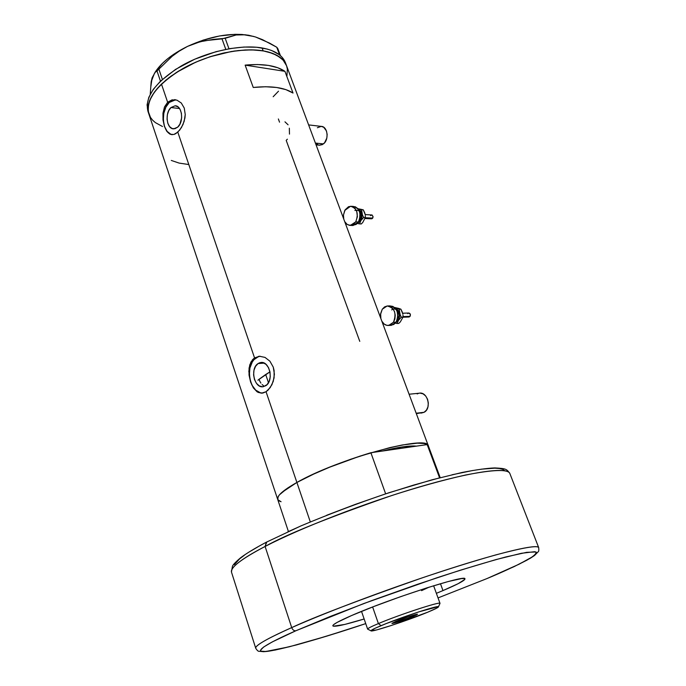 <?xml version="1.0" encoding="UTF-8"?>
<svg xmlns="http://www.w3.org/2000/svg" width="686" height="686" viewBox="0 0 686 686"><rect width="100%" height="100%" fill="white"/><g stroke="black" fill="none" stroke-linecap="round" stroke-linejoin="round"><path stroke-width="1.03" d="M316.075 144.857L319.77 145.235L323.432 143.906L315.406 143.074L323.432 143.906C329.357 139.67 327.608 126.241 321.168 126.378L308.631 124.903M416.333 413.649L424.059 412.303L416.179 413.229L424.059 412.303C432.069 408.453 427.507 391.106 419.077 393.224L409.088 394.227M258.116 363.537L264.221 363.134L258.116 363.537L259.634 362.783L262.892 362.645L266.005 364.343L268.509 367.619L270.001 371.975L270.25 376.751L269.221 381.184L267.077 384.614L263.398 386.681C254.343 388.876 249.721 368.433 258.116 363.537L260.594 362.542C269.607 360.45 274.151 381.03 265.688 385.772L262.532 386.767L259.299 385.918L256.47 383.363L254.472 379.487L253.606 374.89L253.983 370.251L255.569 366.264L258.116 363.537M263.458 385.618L262.112 384.554L263.458 385.618M260.903 383.114L259.857 381.339L260.903 383.114M258.999 379.307L259.857 381.339L258.999 379.307L265.696 374.513L268.492 382.702L265.696 374.513L269.975 371.846L257.927 380.181M170.986 107.531L179.535 108.534L170.986 107.531L175.17 105.79L177.897 106.819L180.101 109.451L181.413 113.301L181.644 117.769L179.929 124.123L177.674 127.176L173.678 128.848C166.638 129.174 164.597 112.916 170.986 107.531L175.136 105.79C182.15 105.541 184.105 121.911 177.674 127.176L174.913 128.711L172.075 128.514L169.596 126.618L167.83 123.326L167.058 119.132L167.384 114.665L168.765 110.592L170.986 107.531M170.917 134.31L167.152 131.42L164.494 126.421L163.319 120.059L163.808 113.293L165.892 107.11L169.262 102.454L173.421 100.027L175.65 99.787L169.262 102.454L167.641 102.257L172.04 99.856L176.902 100.122L181.284 103.003L184.26 108.071L185.237 114.519L184.174 121.336L181.481 127.519L177.803 132.149L254.549 357.895L259.531 356.257L265.01 357.406L269.924 361.213L273.268 367.13L274.126 370.603L274.091 377.917L271.93 384.717L268.235 389.965L266.048 391.732L262.772 393.078L258.142 392.435L253.383 387.899L250.587 381.991L249.035 375.019L249.069 368.048L250.913 362.045L254.549 357.895L177.803 132.149L173.815 134.499L170.068 134.224L166.861 131.395L164.426 126.413L163.019 120.007L162.968 113.19L164.494 106.956L167.641 102.257L161.467 84.095L171.028 76.137L182.613 68.72L195.724 62.186L209.805 56.818L224.219 52.882L238.308 50.532L251.479 49.855L263.15 50.85C275.669 53.148 283.412 57.967 286.396 65.29L283.515 60.539L278.893 56.509L272.599 53.345L264.779 51.15L255.621 50.009L245.348 49.967L234.26 51.047L222.667 53.234L210.911 56.466L199.343 60.66L188.307 65.676L178.128 71.37L169.099 77.578L161.467 84.095L167.641 102.257L172.04 99.856L176.902 100.122L181.284 103.003L184.26 108.071L185.237 114.519L184.937 117.949L182.991 124.569L179.723 130.083L175.813 133.641L173.815 134.499L170.068 134.224L166.861 131.395L164.426 126.413L163.019 120.007L162.968 113.19L164.494 106.956L167.641 102.257L169.262 102.454C160.087 110.283 162.248 133.556 172.28 134.705M260.123 356.24L254.549 357.895L259.531 356.257L265.01 357.406L269.924 361.213L273.268 367.13L274.4 374.256L273.242 381.442L270.233 387.581L266.048 391.732L296.892 482.455L266.048 391.732L261.452 393.207L257.104 391.835L253.383 387.899L250.587 381.991L248.838 371.478L249.755 364.875L252.525 359.687L254.549 357.895L256.161 357.792C244.182 364.832 249.541 393.961 262.729 393.087M296.892 482.455C338.104 458.72 428.304 434.187 428.356 445.891L427.172 444.588L416.462 446.132L407.415 446.277L397.829 447.658L382.428 451.045C398.334 447.083 409.679 445.446 416.462 446.132L427.172 444.588L439.563 477.808L427.172 444.588L428.398 445.986L426.178 444.082L423.948 443.49L417.345 443.173L402.476 444.957L389.785 447.632L360.107 456.07L329.126 467.38L314.891 473.486L296.892 482.455C282.966 490.318 276.578 496.012 277.727 499.528C276.578 496.012 282.966 490.318 296.892 482.455L310.304 521.909L296.892 482.455L281.783 492.479L279.159 495.181L277.787 497.479L277.667 499.357L278.782 500.78L281.071 501.749L277.761 499.614L278.164 496.647L279.476 494.795L287.837 487.918L296.892 482.455C317.206 471.488 341.86 461.575 370.877 452.717L350.649 459.26L330.592 466.789L312.216 474.721L296.892 482.455M245.142 65.127C263.012 63.472 276.278 65.547 284.939 71.335L293.016 93.039C284.416 87.508 271.159 85.647 253.245 87.465L245.142 65.127L284.939 71.335L293.016 93.039L285.873 89.617L276.647 87.482L265.645 86.745L253.245 87.465L245.142 65.127L257.516 64.535L268.518 65.419L277.761 67.734L284.939 71.335L245.142 65.127M287.357 139.189L286.208 140.381L359.773 341.354M278.37 118.97L279.536 122.168M161.467 84.095C150.191 95.363 146.015 105.412 148.939 114.245C145.338 99.813 156.64 84.601 182.828 68.6C207.944 54.417 241.541 47.12 263.15 50.85L268.277 51.956L276.887 55.3L283.044 59.999L286.577 65.77L283.044 59.999L280.282 57.495L272.874 53.448L263.15 50.85L262.078 47.951L263.15 50.85L251.479 49.855L245.048 49.984L231.345 51.501L209.805 56.818L195.724 62.186L176.594 72.339L165.969 80.065L157.574 88.168L161.467 84.095M428.433 446.097L428.467 447.495M286.594 65.822L287.365 69.08L286.911 76.095L287.365 69.08L286.594 65.822M278.499 91.204L273.174 96.735L278.499 91.204M162.471 126.498L155.353 122.605L152.626 120.179L150.5 117.46L148.185 111.201L148.562 104.049L149.788 100.225L154.307 92.241L157.574 88.168L154.307 92.241L149.788 100.225L148.562 104.049L148.185 111.201L150.5 117.46L152.626 120.179L155.353 122.605L162.471 126.498M171.294 160.438L179.106 163.088L188.521 164.503M258.468 356.643L254.077 359.584L252.302 361.951L249.918 367.996L249.335 375.019L250.647 381.991L251.968 385.129L255.689 390.111L260.371 392.778M288.086 124.801L284.964 121.834M289.475 134.113L289.338 128.196M420.064 393.129L423.056 393.841L425.68 395.976L427.541 399.201L428.338 403.034L427.953 406.875L426.452 410.134L424.059 412.303L421.324 413.066M421.144 413.075L419.635 412.886M417.165 393.935L418.58 393.344M317.369 127.742L321.22 126.378L323.723 127.253L326.442 130.923L327.145 134.405L326.819 138.1L324.555 142.808L322.197 144.695L319.127 145.166M318.295 144.943L316.014 143.365M440.198 477.636L285.342 62.477C282.358 55.12 274.597 50.275 262.078 47.951C240.469 44.178 206.889 51.441 181.799 65.642C155.636 81.651 144.369 96.906 147.979 111.389L148.751 113.679M280.411 55.617L277.753 48.483L280.411 55.617M154.47 73.282L151.16 81.866L150.243 94.256L151.16 81.866L152.155 77.698L155.147 72.364L157.008 70.975L160.464 81.162L153.321 89.317L148.819 97.326L147.07 104.847L148.065 111.604M187.578 46.365L195.904 43.004L204.505 40.714L222.015 38.87L225.788 49.375L222.015 38.87L236.104 34.986L242.175 34.609L248.692 35.26L255.578 37.001L269.658 43.158L276.75 47.231L279.622 54.957L276.75 47.231L277.753 48.483L276.75 47.231L262.575 39.685L255.578 37.001L248.692 35.26C230.204 32.534 209.83 36.238 187.578 46.365L200.175 41.726L213.26 39.394L225.197 38.296L236.104 34.986L245.374 34.797L253.889 36.487L242.184 34.472L235.075 34.326L219.563 35.955L203.305 40.071L187.578 46.365C171.946 54.1 161.021 62.88 154.804 72.716L162.385 63.404L167.581 58.79L173.584 54.357L187.578 46.365M162.368 79.379L158.878 69.14L172.117 56.312L179.526 50.901L172.117 56.312L158.878 69.14L162.368 79.379M228.97 48.775L225.197 38.296L228.97 48.775M157.008 70.975L158.878 69.14L157.008 70.975L160.464 81.162L175.573 69.38L194.687 59.219L215.953 51.707L230.282 48.552L243.976 47.051L256.461 47.231L267.214 49.066L271.802 50.575L279.219 54.64L281.989 57.161L285.522 62.958M150.929 86.067L152.155 77.698L155.147 72.364M151.16 81.866L152.438 77.424M382.428 451.045C398.334 447.083 409.679 445.446 416.462 446.132L370.877 452.717L416.462 446.132L402.888 446.835L382.428 451.045M385.643 493.826L370.877 452.717L385.643 493.826M378.398 623.583L381.064 625.658C400.573 617.426 439.443 604.692 438.465 606.793C438.431 607.444 434.787 609.271 427.524 612.281L436.476 608.259L438.088 607.29L438.122 606.656L418.803 611.878L386.338 623.531L375.019 628.307L370.98 630.751L376.597 629.937L391.346 625.486L427.524 612.281C408.119 620.376 371.04 632.578 370.997 630.82C370.809 630.271 374.162 628.556 381.064 625.658L378.398 623.583C399.218 614.733 440.841 601.125 440.009 603.363C441.132 601.03 399.321 614.69 378.398 623.583L372.627 606.981L378.398 623.583C370.997 626.695 367.413 628.556 367.645 629.148C367.499 628.513 371.083 626.661 378.398 623.583M413.495 616.32C406.112 619.415 391.809 624.114 391.946 623.394L407.604 617.04L415.63 614.553L417.388 614.227L416.393 615.042L397.417 622.091L391.946 623.36L395.873 621.396C403.257 618.292 417.765 613.533 417.542 614.279L413.495 616.32L413.118 615.256L413.495 616.32M421.556 590.646L429.17 587.13M538.733 547.711L538.673 547.548C537.284 545.224 522.929 547.694 495.609 554.957C473.426 561.199 448.721 568.917 421.487 578.101C357.295 600.644 314.034 617.143 291.713 627.604C292.673 629.945 294.062 630.991 295.88 630.751L363.88 603.509L436.922 577.766C463.101 569.243 486.048 562.306 505.771 556.963L526.677 552.333L535.895 551.973C536.632 553.593 533.674 556.303 527.019 560.11C515.075 566.302 501.723 572.45 486.966 578.572L519.13 564.192L533.133 556.415L536.538 553.148L536.28 552.187L534.66 551.698L521.437 553.285L496.012 559.579L460.169 570.255L417.362 584.361L372.344 600.37L330.3 616.44L295.88 630.751L272.368 641.873L263.604 647.052L260.466 650.294L260.963 651.177L265.825 651.494L289.192 646.812L326.459 636.231L365.732 623.608C316.821 640.081 270.584 652.746 262.567 651.554C254.257 650.482 274.949 639.935 295.88 630.751C294.062 630.991 292.673 629.945 291.713 627.604C329.1 610.969 394.733 586.453 448.67 569.114C502.709 551.724 537.198 543.861 538.673 547.548L538.733 547.711M266.348 542.206L265.105 546.459C286.431 534.411 328.645 517.433 391.732 495.541C418.589 486.88 443.122 480.054 465.34 475.072C492.822 469.661 507.64 469.078 509.784 473.331C507.186 466.763 472.105 471.428 418.58 487.189C365.166 502.907 301.051 527.766 265.105 546.459L291.713 627.604L265.105 546.459C241.018 559.15 229.836 567.794 231.568 572.398C229.621 566.73 247.277 555.651 265.105 546.459L266.743 542.086M442.976 590.586L436.373 593.321L442.976 590.586L440.463 583.709L442.976 590.586L458.111 583.7L464.808 579.438L464.482 578.555L461.584 578.59L448.37 581.496L426.872 587.859L400.521 596.7L373.861 606.501L351.549 615.556C389.271 598.929 466.763 574.019 464.945 578.847C465.031 580.416 457.708 584.335 442.976 590.586M364.146 618.995C344.938 624.826 334.502 627.124 332.839 625.889C332.453 624.612 338.695 621.164 351.549 615.556L337.22 622.348L333.739 624.56L332.967 625.332L333.345 626.198L344.758 624.44L364.146 618.995M231.568 572.398L255.749 648.296C254.66 645.749 266.648 638.846 291.713 627.604C273.182 635.811 254.583 645.132 255.749 648.296C257.216 650.568 258.382 651.571 259.248 651.288L263.673 651.7L275.172 650.062L296.395 644.943C316.658 639.275 339.776 632.166 365.732 623.617M438.028 597.909L486.966 578.572L438.028 597.909M504.604 470.63L502.692 469.31L499.408 468.487L494.769 468.169L481.426 469.164M472.817 470.485L452.04 474.781M440.078 477.73L413.649 485.079L384.949 494.092L355.425 504.347L326.596 515.297M299.928 526.394L287.828 531.822M257.987 546.811L250.519 551.201M244.405 555.214L239.68 558.807L234.389 564.647M365.055 218.517L371.598 218.817L372.721 218.088L365.252 217.736L372.721 218.088L373.073 216.922L372.104 214.992L365.209 214.581M359.515 219.631L360.39 220.146L360.922 219.1L361.522 215.473L360.544 212.068L358.958 210.379M359.644 219.203L359.944 213.372L359.644 219.203M350.375 225.402L347.176 224.459L344.706 221.621L346.945 224.296L349.543 225.368L353.564 224.262L355.734 221.87L350.375 225.402L353.067 225.514L358.426 221.99L355.734 221.87L357.397 216.699L356.703 211.228L355.005 208.355L351.266 206.297L348.531 206.709L345.109 209.847L343.472 214.984L343.755 219.066L343.472 214.95L344.784 210.413L350.58 206.263C357.123 208.321 358.838 213.526 355.734 221.87L358.426 221.99C361.531 213.655 359.816 208.467 353.273 206.409L351.326 206.306M360.339 209.179L363.28 209.839L361.565 209.745L361.831 213.569L358.246 209.196L360.287 210.576L361.556 212.72L361.856 218.174L360.347 221.329L357.535 223.199L363.58 217.462L361.831 213.569L360.836 220.643L363.58 217.462L365.286 217.548L362.791 222.427L361.299 223.953L359.584 223.885L360.836 220.643L359.584 223.885L361.299 223.953L362.791 222.427L365.286 217.548L363.58 217.462L362.56 215.576L361.565 209.745L358.221 209.161L363.28 209.839L365.209 214.624M358.358 222.084L360.39 220.146L359.79 219.726M352.578 206.469L355.297 206.786L357.698 208.501L359.387 211.374L360.124 214.941L359.79 218.68L358.426 221.99L356.248 224.373L352.312 225.48M354.885 210.482C360.544 209.607 362.38 212.823 360.39 220.146M357.595 223.542L359.584 223.885L357.595 223.542M364.755 212.883L363.28 209.839L357.852 208.681L361.694 209.462M365.338 215.696L365.286 217.548L365.338 215.696M365.021 213.723L365.226 214.718L365.021 213.723M370.509 215.627L372.078 214.975L373.073 216.656L372.266 218.585L371.152 218.74L370.466 218.114M403.016 316.598L410.074 316.357C410.751 314.514 410.314 313.399 408.762 313.022L410.288 314.154L410.074 316.357L403.016 316.598M397.863 317.164L397.751 313.605M393.447 322.274L396.122 322.171C399.415 313.193 397.323 307.774 389.845 305.905L392.855 306.41L395.368 308.34L397.151 311.393L397.88 317.018L396.122 322.171L393.447 322.274L388.688 325.447C385.849 325.653 383.568 324.238 381.853 321.202L384.203 324.101L386.93 325.378L389.802 325.198L393.447 322.274C396.748 313.279 394.656 307.843 387.17 305.965L382.282 309.206L384.546 306.916L387.316 305.956L390.18 306.479L392.692 308.417L394.476 311.478L395.247 315.191L394.887 318.981L393.447 322.274M397.743 308.143L400.873 309.154L395.41 308.391L398.395 310.749L399.784 315.114L398.875 319.642L395.873 322.514L401.284 317.224L399.492 313.236L398.437 320.388L401.284 317.224L402.982 317.164L400.324 321.888L398.772 323.423L397.074 323.492L398.437 320.388L397.074 323.492L398.772 323.423L400.324 321.888L402.982 317.164L401.284 317.224L400.247 315.303L399.175 309.197L395.41 308.391L399.492 313.236L399.175 309.197L400.873 309.154L402.854 314.059M396.697 321.194L398.532 318.819L399.166 315.157L398.137 311.607L396.319 309.669M380.85 318.518L380.644 313.596L382.282 309.206L380.559 314.334L380.85 318.518M388.688 325.447L391.363 325.335L396.122 322.171L393.833 324.444L390.471 325.37M391.697 309.909C396.165 306.007 401.722 314.763 397.974 319.848M395.35 323.149L397.074 323.492L395.35 323.149M402.382 312.25L400.873 309.154L394.467 307.448L399.166 308.529M402.999 315.2L402.982 317.164L402.999 315.2M402.665 313.133L402.879 314.171L402.665 313.133M402.965 317.224L409.07 317.009L410.074 316.357L408.89 317.018M408.719 317.001L407.904 316.503M407.75 313.682L408.504 313.082M148.939 114.245L277.659 499.305M260.011 356.257L258.553 356.351M175.625 99.787L174.484 99.65M175.83 105.876L175.136 105.79M261.632 362.482L260.594 362.542M277.727 499.528L288.412 531.487M433.621 585.75L440.009 603.363L438.465 606.793M361.522 611.38L367.636 629.131L370.997 630.82M266.382 542.189L300.845 525.948C328.594 514.286 357.955 503.224 388.919 492.745L432.086 479.788L462.141 472.465C476.547 469.696 487.454 468.178 494.855 467.929C506.191 468.538 506.508 469.018 509.784 473.331L538.673 547.548C538.99 550.172 538.784 551.613 538.064 551.861L534.497 555.523L530.269 558.293L514.123 566.619L487.017 578.555L438.037 597.909M265.997 542.394C255.02 548.191 246.566 553.31 240.623 557.752C232.571 564.569 232.708 565.967 232.468 566.182L231.448 571.995M402.682 313.219L408.762 313.022M388.053 305.947L389.845 305.905"/></g></svg>

